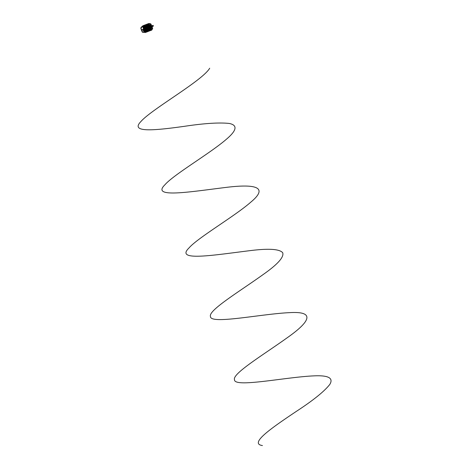 <?xml version="1.0" encoding="UTF-8"?>
<svg xmlns="http://www.w3.org/2000/svg" width="469" height="469" viewBox="0 0 469 469"><rect width="100%" height="100%" fill="white"/><g stroke="black" fill="none" stroke-linecap="round" stroke-linejoin="round"><path stroke-width="0.35" stroke-dasharray="2.35 1.76" d="M151.077 26.082L151.399 26.926L151.077 26.082L151.387 25.965L151.71 26.803L151.17 26.047M153.129 25.402L153.386 26.123L152.191 26.452A0.428 0.428 -101.6 0 0 151.933 26.669M151.85 26.727L151.546 25.93M151.763 26.745L151.464 25.977L151.763 26.745M151.792 26.733L151.499 25.965M153.369 26.1L152.208 26.428A0.428 0.428 -101.6 0 0 151.968 26.657M151.458 27.085L151.036 25.912L151.469 27.091M151.639 27.026L151.188 25.848M151.763 26.78L151.44 25.947M149.933 27.378A2.961 0.346 -110.9 0 1 149.787 26.997L150.221 26.833A2.937 0.34 69.1 0 0 150.297 27.009L150.156 26.645A2.937 0.34 69.1 0 0 150.227 26.833L149.775 26.997A2.961 0.346 -110.9 0 1 149.646 26.61M149.64 26.528A2.961 0.346 69.1 0 0 149.81 26.991L149.74 26.868M149.089 24.118L149.47 23.825L148.99 23.866M151.129 29.664A2.961 0.346 69.1 0 0 151.206 29.688A2.961 0.346 69.1 0 0 151.247 29.641A2.961 0.346 69.1 0 0 150.666 27.313A2.961 0.346 69.1 0 0 150.496 26.85L150.496 26.85A2.961 0.346 69.1 0 0 150.315 26.387A2.961 0.346 69.1 0 0 149.171 24.177A2.961 0.346 69.1 0 0 149.089 24.154A2.961 0.346 -110.9 0 1 150.473 26.856A2.961 0.346 -110.9 0 1 151.182 29.694A2.961 0.346 -110.9 0 1 151.141 29.688M151.311 29.975L151.698 29.688L151.217 29.723M151.094 24.675L151.927 26.282A2.755 0.322 -110.9 0 1 152.267 27.296M151.475 25.232A2.755 0.322 -110.9 0 1 151.915 26.305L152.349 27.964M151.311 25.731L151.809 27.032M151.786 26.938L151.358 25.813M151.581 26.387L151.282 25.813L151.581 26.387M151.37 26.469L151.077 25.901L151.37 26.469M151.006 24.705L152.267 27.999M152.542 28.937A2.755 0.322 69.1 0 0 151.85 26.328A2.755 0.322 69.1 0 0 150.584 23.825M152.607 28.902A2.884 0.334 69.1 0 0 151.868 26.323A2.884 0.334 69.1 0 0 150.66 23.802M151.434 30.227L151.247 29.641L151.657 29.459L151.786 29.864M151.077 27.138L150.666 27.313L150.315 26.387L150.737 26.246A2.937 0.34 69.1 0 1 150.912 26.692A2.937 0.34 69.1 0 1 151.077 27.138L150.737 26.246M149.834 27.12L149.804 26.991A2.961 0.346 69.1 0 0 149.986 27.448M149.418 23.632L149.593 24.036L149.171 24.177L148.872 23.614M151.979 29.77L151.85 29.436M142.658 32.543A2.591 0.305 69.1 0 0 142.728 32.308L144.739 32.244A3.471 0.405 69.1 0 0 143.872 29.395A3.471 0.405 69.1 0 0 143.872 29.389L143.778 29.424A3.406 0.399 -110.9 0 1 143.778 29.43L143.778 29.424A3.406 0.399 -110.9 0 1 144.628 32.226L142.588 32.179L142.037 30.075A2.521 0.293 69.1 0 0 142.031 30.01L142.623 32.285M142.588 32.267L142.523 31.968L142.47 32.291M141.21 29.172L141.081 28.802M142.412 32.214L141.216 29.066A2.568 0.299 -110.9 0 0 141.263 29.113L141.31 29.096A2.562 0.299 -110.9 0 1 141.257 29.043L141.263 29.113M141.439 29.94L141.304 29.213M141.538 30.122A2.568 0.299 -110.9 0 1 141.62 30.28L141.585 30.11A2.562 0.299 -110.9 0 1 141.667 30.28L141.445 29.758M141.286 29.488L142.453 32.203M141.556 29.342L141.392 29.031A2.568 0.299 -110.9 0 1 141.386 29.09L141.814 29.852L141.714 29.371M141.421 29.189L142.306 31.435M141.415 29.694L141.902 30.221A2.568 0.299 -110.9 0 1 141.861 30.057L141.849 30.016M141.685 29.705L141.949 30.221A2.562 0.299 -110.9 0 1 141.908 30.039L141.861 30.057M142.201 31.458L141.996 31.101A2.568 0.299 -110.9 0 1 142.084 31.312M142.16 31.065L142.025 30.397L142.16 31.065M141.949 31.077L141.732 30.456L141.949 31.077M140.823 27.941L141.978 30.034M142.324 31.98L141.362 29.875M142.125 31.47L141.527 30.168M142.107 31.435L141.544 30.209M141.814 29.676L142.482 31.904M141.914 30.133L142.3 31.4M141.122 28.779L141.046 28.398L141.28 28.656M140.911 28.515L140.882 27.97L141.263 28.445M140.946 28.603L140.993 28.234L141.292 28.533M141.99 30.895L141.579 29.893M142.001 30.977L141.568 29.881M141.749 30.016L142.019 30.89M141.749 29.922L142.066 30.966M141.914 30.714L141.603 30.045M141.796 29.998L141.96 30.708M141.79 29.905L142.066 30.972M141.914 29.934L142.459 31.681M141.855 29.828L142.611 32.103M142.306 31.939L141.386 29.928M142.154 31.417L141.591 30.186M142.171 31.452L141.503 30.022M141.568 30.069L141.486 29.74M142.523 31.968L142.547 32.449M142.001 31.089L141.732 30.456L142.001 31.089M142.494 31.945L142.64 32.238M142.617 32.138L142.687 32.168A2.521 0.293 69.1 0 0 142.054 30.069L142.635 32.173M141.955 30.11L142.342 31.376M142.207 30.983L142.025 30.397L142.207 30.983M141.398 29.77L141.28 29.406M141.087 28.691L141.093 28.375L141.327 28.638M140.993 28.586L141.04 28.222L141.339 28.515M140.958 28.498L140.929 27.947L141.31 28.427M141.597 29.512L141.439 29.014A2.562 0.299 -110.9 0 1 141.427 29.072L141.386 29.09M141.65 29.547L141.89 29.998M141.656 29.307L141.826 29.682M141.972 31.03L141.585 29.946M141.96 29.981L143.737 29.436A3.377 0.393 -110.9 0 1 144.581 32.22L144.739 32.244M143.872 29.389L141.972 29.828A2.591 0.305 69.1 0 0 141.192 28.122L142.605 26.627A3.471 0.405 69.1 0 0 142.224 26.241M145.912 32.338A3.564 0.416 69.1 0 0 145.021 28.955A3.564 0.416 69.1 0 0 143.332 25.713A3.564 0.416 69.1 0 0 143.315 26.258M142.119 26.422L142.13 26.375A3.377 0.393 -110.9 0 1 142.506 26.751L141.157 28.087L142.558 26.815M142.611 26.645L141.151 28.087A2.521 0.293 69.1 0 0 140.835 27.8L140.835 28.181M145.9 31.927L145.443 31.435L150.789 29.395M150.356 26.557L150.397 26.54A3.324 0.387 -110.9 0 1 150.514 26.85L150.508 26.85A3.324 0.387 -110.9 0 1 150.631 27.161L150.356 26.557A3.324 0.387 -110.9 0 1 150.473 26.868A3.324 0.387 -110.9 0 1 150.59 27.179M150.15 27.091L150.526 26.95M144.429 26.076L144.651 25.953A2.931 0.34 -110.9 0 1 144.657 25.953L144.534 25.367L144.282 25.625L144.429 26.076L144.78 25.232L147.477 24.2L147.882 24.664L148.468 24.429L148.251 23.901L148.45 24.435A2.931 0.34 69.1 0 0 148.421 24.482L148.89 24.3M144.728 25.924L148.169 24.611A2.931 0.34 -110.9 0 0 148.163 24.605L148.151 24.593A2.931 0.34 -110.9 0 1 148.151 24.593L148.028 24.03L148.169 24.611M143.549 26.346L144.153 26.112A2.931 0.34 -110.9 0 1 144.182 26.065A2.931 0.34 -110.9 0 1 144.27 26.088L143.983 25.537L147.665 24.171L144.716 25.297L144.868 25.901M144.827 25.865L144.423 25.39L144.534 25.959L144.241 26.106L144.147 25.654L144.528 25.959A2.931 0.34 -110.9 0 1 144.534 25.959L148.046 24.611A2.931 0.34 -110.9 0 1 148.046 24.611L147.735 24.751L147.547 24.195L144.604 25.32L144.827 25.865L148.333 24.324L147.899 24.494L147.741 24.118L148.151 24.593L144.382 26.076M143.983 25.537L144.769 25.238L144.98 25.76L144.61 25.901L144.423 25.367L144.827 25.83L144.78 25.232L148.251 23.901L148.45 24.435L148.216 23.919L147.823 24.071L148.034 24.593L148.45 24.435M147.489 24.2L147.676 24.728L148.034 24.593M146.891 31.91L146.451 31.4L147.119 31.839L146.768 31.306L147.19 31.775L150.133 30.649L150.215 29.987A2.931 0.34 -110.9 0 1 150.209 29.993L150.936 29.699M146.733 31.265L150.139 30.016L150.326 30.573L150.215 29.987M146.451 31.4L146.897 31.886L146.639 31.329L146.293 31.429L146.557 31.88M146.416 31.933L146.269 31.54L146.691 31.382L146.908 31.904L150.297 30.608L149.963 30.737L149.957 30.127L150.315 30.602L149.453 29.776L149.47 30.338L149.617 29.852L149.33 29.957L149.459 30.338L147.887 30.942L147.459 30.678L147.395 31.13L147.049 30.52L145.771 31.37L151.118 29.242L151.106 29.993L151.118 29.324M146.521 32.05L146.322 31.523L146.903 31.294L147.377 31.728M150.397 26.54L149.605 25.496L147.946 26.129L147.858 25.795M148.263 25.971L147.899 25.637M148.151 25.684L147.77 25.83M147.964 26.082L146.492 26.311L146.264 26.786M146.404 26.762L145.994 26.839L145.935 26.422L146.967 26.035L147.119 26.364L146.058 26.768M146.381 26.692L146.234 26.305L145.372 26.586L148.48 25.402L148.474 25.953L148.485 25.42L149.652 24.968A2.931 0.34 -110.9 0 1 150.285 26.387M146.269 26.405L145.882 26.551M144.657 28.087L146.932 27.22M144.599 27.964L146.885 27.091M147.073 27.554L145.402 28.105L147.119 27.677M145.795 28.187A2.931 0.34 -110.9 0 0 145.789 28.163L145.402 28.105M145.748 28.064A2.931 0.34 -110.9 0 1 145.753 28.081L145.413 28.029M147.647 26.246L146.809 26.663L147.858 29.436L148.831 29.447L147.823 29.834L147.799 29.541M147.078 28.122L145.613 28.832A2.931 0.34 -110.9 0 1 145.748 29.207L145.548 28.474L144.763 28.498L145.39 28.257A2.931 0.34 -110.9 0 1 145.537 28.627L147.248 28.023M144.763 28.498A2.931 0.34 69.1 0 0 144.124 27.085L145.378 26.604L145.771 26.979L145.63 26.645M144.382 27.513L145.771 26.979M144.452 27.63L146.738 26.756M146.598 26.663L146.533 26.287L146.691 26.627M151.346 30.016A3.324 0.387 -110.9 0 1 151.317 30.034A3.324 0.387 -110.9 0 1 151.294 30.039A3.324 0.387 -110.9 0 0 151.299 30.028L151.211 29.617L150.584 29.858A2.931 0.34 69.1 0 1 150.555 29.905L150.754 30.432M151.118 29.242L149.763 29.512L151.112 28.849A2.931 0.34 -110.9 0 1 151.211 29.617M151.112 28.849L149.881 29.119M145.484 30.421L146.92 29.875L146.844 30.432L149.558 29.377L149.388 28.937L149.74 29.178L149.588 28.873L150.719 28.439L150.643 27.337A2.931 0.34 -110.9 0 1 151.1 28.785M149.652 24.968L148.45 25.361L147.958 24.705L148.38 25.262M148.468 24.429A2.931 0.34 69.1 0 1 148.538 24.458L149.165 24.218A2.931 0.34 -110.9 0 1 149.617 24.91M149.165 24.218L148.907 23.737M148.128 25.004L147.682 25.174L147.981 25.455L149.142 25.009A2.931 0.34 -110.9 0 1 149.048 24.241M149.148 25.033L149.16 25.074A2.931 0.34 -110.9 0 0 149.617 26.522L149.617 26.522M149.834 27.237A3.324 0.387 -110.9 0 1 149.658 26.768M149.969 27.46L149.974 27.472A2.931 0.34 -110.9 0 0 150.613 28.885L150.637 28.949M151.094 29.641A2.931 0.34 -110.9 0 1 150.643 28.943M147.97 29.494L150.801 28.386L149.828 25.572L146.85 26.551M143.602 26.475L143.52 25.994L143.602 26.475L148.884 24.458M143.608 26.428L148.943 24.388M144.71 25.936L144.522 25.983A2.931 0.34 -110.9 0 1 144.528 25.977L144.241 26.106M144.229 26.047L144.61 25.901M143.614 27.126L144.874 26.645L145.015 26.194L144.47 26.405M143.62 26.727L148.966 24.599M148.216 25.326L147.876 24.716L147.489 25.367L147.307 24.933L147.565 25.267L147.893 24.71L148.45 25.361M149.294 27.935L148.984 27.888A2.931 0.34 -110.9 0 0 148.99 27.906L148.978 27.911M149.119 27.325L149.189 27.296A2.931 0.34 69.1 0 0 149.347 27.712M146.434 30.35L146.31 30.004M146.85 31.927L146.768 31.306M150.209 29.993L150.59 30.315L150.502 29.864L150.209 30.01A2.931 0.34 -110.9 0 1 150.203 30.01L146.691 31.359L146.897 31.886L146.691 31.359A2.931 0.34 -110.9 0 1 146.691 31.359L146.416 31.429M150.502 29.864L150.467 29.864A2.931 0.34 69.1 0 0 150.537 29.91L150.115 30.069M145.789 31.54L146.24 32.039L145.789 31.54L151.135 29.494L151.118 30.174L151.135 29.494M145.795 31.581L151.129 29.541M150.133 30.069L150.508 29.922M147.354 31.763L147.061 31.241L149.758 30.209L149.617 29.852L149.33 29.957L149.963 30.737L147.248 31.769L147.061 31.241L146.691 31.382M146.322 31.523L146.486 32.068L146.322 31.523M146.504 32.056L145.877 32.291L145.689 31.728L146.316 31.487A2.931 0.34 -110.9 0 1 146.287 31.534M145.689 31.728A2.931 0.34 69.1 0 0 145.589 30.96L146.844 30.479L147.301 31.147L147.143 30.761M148.849 23.632L148.227 23.86L148.743 23.655L148.356 23.802L148.556 24.359L148.96 24.206L148.556 24.359M150.098 26.457L150.461 27.407M148.509 25.936L148.521 25.537M145.46 30.292L147.747 29.418M146.791 30.432L145.578 30.895A2.931 0.34 69.1 0 0 145.12 29.447L145.73 28.961M145.748 29.207L145.12 29.447M145.613 28.832L147.313 28.181L145.601 28.791M145.349 29.946L147.635 29.072M145.32 29.817L147.588 28.949M147.424 28.486L146.099 28.99L145.918 29.359L147.284 28.668M147.471 28.603L146.146 29.113A2.931 0.34 -110.9 0 0 146.135 29.096L145.918 29.359M146.099 28.99A2.931 0.34 -110.9 0 1 146.105 29.008L145.859 29.313M143.848 26.428L143.749 25.947L143.848 26.428L149.195 24.382L148.726 23.884L149.195 24.382M143.819 26.381L149.154 24.341M147.665 24.142L147.864 24.728L147.864 24.095L148.163 24.605M148.04 25.103L149.353 24.599L149.054 24.118L149.353 24.599M143.948 26.575L143.872 26.106L143.948 26.575L149.294 24.535M143.983 26.651L145.472 26.375L145.261 25.736L145.953 25.883L145.818 25.508L147.407 24.898M145.994 25.432L146.199 25.807L147.319 25.602L146.31 25.988L145.994 25.432L145.771 26.129L145.273 25.701L145.349 26.545L144.094 27.026A2.931 0.34 69.1 0 0 143.643 26.328L143.403 25.777L143.96 25.496L144.153 26.112M144.27 26.088L143.643 26.328M144.001 25.531L144.2 26.059L144.622 25.901M144.774 28.246L145.114 28.304A2.931 0.34 -110.9 0 1 145.114 28.304L145.05 28.316M145.079 28.199A2.931 0.34 -110.9 0 0 145.085 28.222L144.786 28.169M147.846 25.707L147.899 26.065M148.99 26.762A2.931 0.34 69.1 0 0 149.142 27.179M147.899 25.437L144.903 26.586L147.852 25.672M144.956 26.78L147.817 25.578M145.56 26.446L145.261 26.557M147.442 25.725L147.143 25.836M146.82 30.438L149.933 29.23M147.676 30.098L147.377 30.215M149.558 29.377L149.939 29.248M147.712 29.453L147.858 29.899L147.729 29.559L146.92 29.875M147.166 30.585L147.542 31.065L146.844 30.479L149.951 29.295L149.957 30.151M147.53 31.065L147.407 30.69L147.542 31.065M146.885 30.585L147.166 31.054M147.94 30.514L148.145 30.843L147.899 30.286L149.042 30.092L147.905 30.292L148.057 30.866L147.448 30.678L147.577 31.06M146.234 26.305L147.817 25.701M146.082 26.803L145.748 26.493M145.308 26.434L145.208 25.895L145.349 26.545L148.456 25.361M145.818 25.508L145.677 25.988L145.953 25.883L145.525 25.619M147.741 24.763L147.547 25.273L147.835 25.162L147.395 24.904M148.169 25.308L148.098 24.793M145.771 25.514L145.454 26.217L144.862 25.789L144.874 26.645L147.975 25.455M147.887 25.303L147.483 24.798L147.313 25.502L146.949 24.992L147.09 25.367L146.949 24.992L145.349 25.602L145.478 25.983L144.862 25.789M147.782 24.751L147.758 25.414L147.506 24.793L147.09 25.367L147.33 24.845M145.777 25.848L146.885 25.426L145.83 26.059L145.636 25.502L145.208 26.082L145.05 25.713M145.109 25.701L145.255 26.076L145.103 25.707M144.868 26.528L144.81 25.83L145.027 26.463M147.776 25.174L147.653 24.793L147.788 25.174L147.119 24.998L147.219 25.414M147.653 24.88L147.899 25.297M147.805 24.552L147.653 24.142M144.903 26.586L144.446 25.818L148.098 24.406L147.729 23.931L148.11 23.784L148.333 24.324L148.087 23.79L147.7 23.937L148.11 23.784L147.7 23.937L147.905 24.494L147.536 24.165L148.028 24.47M147.835 24.083L148.04 24.634L147.835 24.083M144.657 25.953L144.446 25.402L144.651 25.953M144.757 25.695L144.593 25.297L147.547 24.165M148.046 24.587L147.835 24.066L147.477 24.2M150.068 30.215L150.08 30.016A2.931 0.34 -110.9 0 1 150.08 30.016L150.356 29.893L150.303 30.561L150.467 29.864L150.655 30.309M146.527 31.892L146.269 31.458L146.586 31.376A2.931 0.34 -110.9 0 1 146.586 31.376L150.103 30.034L150.326 30.602M146.779 31.91L146.574 31.364A2.931 0.34 -110.9 0 1 146.568 31.359L146.738 31.81M146.932 31.417L147.032 31.699L146.873 31.241L149.781 30.133L150.021 30.673M146.023 32.08L145.542 31.587L150.819 29.57M145.583 31.628L150.918 29.588M149.564 30.204L149.511 29.5M149.33 29.6L149.541 30.221L149.564 29.77M146.568 30.919L146.604 30.614M146.269 31.54A2.931 0.34 -110.9 0 1 146.199 31.511L145.607 31.74M147.061 31.241L149.846 30.192L149.658 29.758M146.838 31.476L147.008 31.874L150.127 30.649L146.914 31.904L146.703 31.376M150.256 30.462L150.08 30.016L150.256 30.462M149.969 30.731L149.769 30.221M145.654 28.761L147.108 28.204M147.254 31.798L146.914 31.904M146.791 31.91L146.592 31.376L146.791 31.91M146.897 27.659L145.753 28.081M145.789 28.163L146.932 27.741M147.248 28.586L146.105 29.008M144.522 25.983L144.317 25.432L144.528 25.977M144.434 25.408L144.634 25.936L144.434 25.408M144.886 25.666L144.522 25.373M144.411 25.367L144.27 26.106M150.203 30.01L150.408 30.544L150.209 30.01M144.763 27.407L146.51 26.739M145.847 30.274L147.6 29.606M145.818 30.186L147.571 29.518M145.666 29.723L147.413 29.049M145.695 29.805L147.442 29.137M144.956 27.864L146.709 27.196M144.991 27.947L146.738 27.278M144.792 27.489L146.545 26.821M147.483 25.818L147.184 25.936M145.595 26.54L145.214 26.686M145.836 26.481L147.049 26.27M149.435 30.274L148.937 29.852L148.96 30.45M149.335 30.379L149.388 29.711L149.353 30.309L149.048 29.864M149.312 30.315L149.142 29.952M149.4 30.28L148.949 29.805L148.925 30.462M147.553 30.995L147.166 30.526L147.078 31.171M147.928 30.919L147.483 30.438L147.037 30.766L147.489 31.089M147.43 31.036L147.26 30.673M147.518 31.001L147.067 30.526L147.043 31.183M147.641 25.912L146.686 26.235A13.712 1.6 69.1 0 1 147.758 29.559L146.58 26.2L150.074 24.863L146.58 26.2L147.717 29.588A13.712 1.6 69.1 0 0 146.627 26.205L150.203 24.845L151.481 28.668L148.005 30.069L147.717 29.576L147.911 29.91L149.095 29.055L149.224 29.395M147.641 30.004L147.254 30.151M147.887 29.916L148.96 29.512M148.866 29.142L148.984 29.453M149.5 28.961L149.025 29.142M149.412 28.996L149.113 29.107M149.388 28.937L149.083 29.131M149.611 29.248L149.136 29.43M148.978 29.864L149.23 30.426L148.937 29.852L147.899 30.286L148.937 29.864L149.423 30.344M149.23 30.426L149.042 30.092M148.145 30.843L149.189 30.438M147.583 25.889L146.486 26.317L146.633 26.674M148.186 29.289L148.327 29.623M147.6 30.52L148.503 29.94L147.6 30.52L148.509 29.952L148.831 30.508M146.944 31.224L146.779 30.837M149.441 29.817L149.57 30.192M149.793 29.471L150.01 30.11L149.957 29.412M147.829 30.954L147.413 30.684M149.412 30.344L149.57 29.864L149.294 29.969M149.904 30.163L149.763 29.512M149.804 29.746L149.939 30.139M145.771 31.37L146.234 31.857L151.106 29.993L146.234 31.857L145.742 31.294M149.617 28.855L149.752 29.307M147.372 24.839L147.342 25.496L146.861 25.027M146.897 25.021L146.891 25.689L146.762 25.068M146.721 25.08L146.891 25.701L145.836 25.877M145.806 25.508L145.871 26.135L145.63 25.496L146.674 25.097M145.636 25.502L145.882 26.076L146.885 25.437M146.035 25.42L147.16 24.992L147.313 25.572L147.16 24.992M145.484 25.561L145.906 25.895L145.431 26.223L144.98 25.748M145.771 26.129L145.425 25.654M145.238 25.725L145.378 26.117M143.872 26.106L149.066 24.118L143.872 26.106M147.119 24.998L147.243 25.349M145.765 25.519L145.894 25.895M145.408 25.59L145.261 26.071M146.99 24.986L147.254 25.443L146.985 24.986M147.289 24.869L147.137 25.355M147.477 24.798L147.682 25.174M143.631 25.977L148.491 24.112L143.631 25.977M143.62 26.645L143.526 26.176M143.52 25.994L148.497 23.931L148.802 24.148L148.497 23.931L143.52 25.994M143.86 25.742L148.943 23.96L143.854 25.748M146.252 32.033L151.118 30.174L146.252 32.033M145.542 31.587L145.736 31.915M148.468 24.511L148.028 24.03M147.999 24.042L148.444 24.54M148.286 24.57L147.876 24.071L148.321 24.54M150.356 29.893L150.461 30.385M150.414 30.403L150.309 29.893M146.809 26.663L147.858 29.436M149.711 25.519L150.784 28.398L148.016 29.313L147.096 26.522L149.693 25.531L150.86 28.222M151.358 30.198L150.772 30.421L150.584 29.858M148.761 23.714L148.233 23.919L148.421 24.482M148.538 24.458L148.298 23.907L148.884 23.679M148.233 23.919L148.743 23.667L148.96 24.206L148.743 23.655M147.284 24.875L147.407 25.25M145.449 25.566L145.601 26.012M145.396 25.59L145.525 25.971M146.944 29.823L147.002 30.186M146.861 31.235L146.65 30.626M148.239 25.648L147.782 25.689M147.741 25.848L148.268 25.936M146.357 26.37L145.9 26.411M145.853 26.569L146.387 26.657M149.81 30.198L149.623 29.764M149.218 29.922L149.371 30.374M149.722 30.233L149.558 29.864M147.964 30.913L147.77 30.479L147.336 30.643M147.841 30.954L147.682 30.585M146.504 32.05L146.316 31.487M146.199 31.511L146.387 31.945M143.965 25.549L143.338 25.789L143.473 26.194M144.001 25.484L143.338 25.789M145.707 28.885L145.079 29.119L144.956 28.791L145.583 28.55M144.516 25.344L144.669 25.754M145.331 25.689L145.49 26.34M144.815 26.663L147.911 25.478M149.629 24.91L144.124 27.085M145.578 30.895L151.124 28.844M146.14 25.783L147.354 25.555L146.316 25.994L146.082 25.402M148.79 30.514L148.679 30.157M145.343 26.358L148.526 25.432L145.531 26.575L145.671 26.915L145.085 25.666L145.226 26.411L145.132 25.631L148.028 24.523L148.397 25.338M148.526 25.432L148.644 25.777L145.689 26.915L148.655 25.783L148.245 24.499L145.185 25.672M148.439 25.426L145.531 26.575M148.351 25.209L148.245 24.499M148.327 23.808L148.526 24.359L148.333 23.808L148.714 23.661L148.931 24.2M144.558 25.256L144.78 25.807L144.558 25.256L144.171 25.402L144.341 25.959L144.78 25.807L144.341 25.959L144.147 25.408L144.558 25.256L144.171 25.402L144.534 25.262L144.745 25.801M149.16 23.52L149.324 24.013L144.165 26.071L143.936 25.508L149.113 23.526L149.3 24.101L144.165 26.071M149.3 24.101L149.306 23.473L149.3 24.101M143.948 26.053L143.549 25.619L143.948 26.053M148.732 23.632L143.549 25.619L143.924 26.147M144.171 25.402L144.37 25.959M148.333 25.215L148.614 24.593L148.497 25.162M145.226 26.411L144.675 26.1L145.355 26.352M151.27 28.216L147.858 29.782L148.005 30.069L151.434 28.761L151.27 28.216A13.712 1.6 69.1 0 0 150.186 24.845L146.627 26.205M147.799 29.805L146.645 26.205M151.229 28.234A13.712 1.6 69.1 0 0 150.156 24.904L151.241 28.345M148.016 29.313L147.078 26.528L149.67 25.537M150.784 28.398L148.169 29.395M150.731 27.032L151.352 28.738L148.263 29.916L147.647 28.339L147.934 27.894L147.424 27.753L146.826 26.205L150.139 24.933L150.772 26.469L150.074 24.863L151.452 28.503L150.737 26.575L150.42 26.926L150.83 27.073L150.748 26.528L150.918 27.044M148.949 27.595L149.382 27.982L149.646 27.325A22.5 2.626 -110.9 0 1 149.74 27.583L149.523 27.665A22.5 2.626 69.1 0 0 149.423 27.413L149.271 27.472A22.5 2.626 69.1 0 0 149.236 27.395A22.5 2.626 69.1 0 0 149.206 27.313L149.359 27.255A22.5 2.626 69.1 0 0 149.283 27.055L149.505 26.973A22.5 2.626 -110.9 0 1 149.582 27.173L149.148 26.839L148.89 27.437A22.5 2.626 69.1 0 0 148.814 27.237L149.036 27.149A22.5 2.626 -110.9 0 1 149.142 27.431A22.5 2.626 -110.9 0 1 149.271 27.765L149.042 27.149L148.702 27.507A0.58 0.58 78.4 0 1 149.763 27.102L149.289 27.055L149.271 27.472L149.828 27.255A0.58 0.58 78.4 0 1 148.755 27.671L149.048 27.847A22.5 2.626 69.1 0 0 148.949 27.595L148.954 27.595M147.512 28.363L147.295 27.794L147.635 28.216M147.753 28.298L148.181 29.946L151.399 28.521M150.057 27.079A22.5 2.626 69.1 0 0 150.027 27.003L149.113 26.669L148.31 27.659A22.5 2.626 -110.9 0 1 148.339 27.735A22.5 2.626 -110.9 0 1 148.368 27.818L149.418 28.152L150.086 27.155A22.5 2.626 69.1 0 0 150.057 27.079M148.075 25.537L148.732 25.297L148.075 25.537M146.551 26.024L147.952 30.215L151.616 28.738L150.174 24.64L151.645 28.732L147.893 30.168L146.58 26.018M148.726 25.197L150.285 24.675L148.702 25.297M146.803 26.164L150.18 24.921L146.774 26.223L148.257 29.916M151.294 28.756L148.181 29.946M146.779 26.223L147.295 27.794M147.483 27.823L147.887 27.906L147.53 27.706M150.959 27.073L150.631 26.522M150.854 27.114L150.637 26.569L150.748 27.091L150.42 26.926L150.772 26.469L150.133 24.892M148.532 27.571L148.538 27.571A0.756 0.75 78.4 0 1 149.928 27.044L149.992 27.196A0.756 0.75 78.4 0 1 149.423 28.152A0.756 0.75 78.4 0 1 148.591 27.73L148.538 27.571M149.271 27.091L150.162 26.751M149.377 27.272L150.232 26.926M150.379 30.591L147.037 31.886L146.92 31.505L147.043 31.869L150.338 30.626L147.131 31.851M150.309 30.637L147.037 31.886L147.026 31.517M150.021 30.749L149.963 30.385M147.184 31.81L147.571 31.658L147.202 31.804L147.061 31.388M147.196 31.904L147.014 31.529M147.577 31.658L147.934 31.523L147.577 31.658M149.992 30.28L150.086 30.702L150.068 30.315M146.926 31.517L147.037 31.851M150.086 30.69L150.057 30.309M144.851 26.463L144.64 25.731L147.53 24.623L147.823 25.326L148.186 24.863M147.923 25.531L144.927 26.674L147.852 25.566M144.857 26.715L144.997 27.055L147.97 25.918M143.93 25.385L144.147 25.924L143.719 26.094L144.147 25.924L143.93 25.385L143.514 25.537L143.93 25.385L143.543 25.531L143.743 26.082M143.514 25.537L143.719 26.094L143.514 25.537L144.64 25.731M148.186 24.681L147.53 24.623M144.13 25.918L144.522 25.777M142.963 25.742L143.203 26.293M143.332 26.223L148.89 24.101M143.567 26.135L143.35 25.625L148.526 23.643L148.702 24.165M144.868 26.452L144.247 26.188M150.068 27.12L150.912 26.569L149.998 26.944M151.024 26.862L150.883 26.493L151.229 26.768M150.983 26.598L151.464 26.446L151.129 26.516L150.86 24.933L151.915 27.261M149.031 24.112L149.5 23.813M149.752 23.913L149.623 23.573M150.502 26.915L150.373 26.575M152.314 26.674L153.369 26.006L152.249 26.551M152.214 26.446L153.386 26M151.563 26.897L151.217 25.994L151.563 26.897M151.551 26.897L151.206 26L151.487 27.079M151.763 26.774L151.446 25.953M151.235 25.49L150.86 24.933L151.141 24.81M151.815 27.202L151.182 26.504L151.129 25.625L151.745 27.231L151.2 25.602M151.839 30.028L151.428 30.198M149.083 24.089L148.919 23.602L149.347 23.468L148.931 23.632M150.637 27.032L151.053 26.868L150.649 27.067M150.49 26.645L150.901 26.481L150.473 26.604M145.326 32.56A3.541 0.416 69.1 0 0 144.47 29.166A3.541 0.416 69.1 0 0 142.793 25.942M142.183 26.323A3.406 0.399 -110.9 0 1 142.535 26.715L142.605 26.627M144.933 28.867L145.542 28.75L145.009 29.066M144.282 29.213L144.815 28.896L144.206 29.019M149.804 27.102L149.195 27.22L149.728 26.909M150.455 26.756L150.08 26.909M145.073 26.633L145.202 26.979M147.19 30.286L147.014 29.834M147.764 26L147.635 25.648M147.471 30.385L148.503 29.94L148.743 30.532M151.2 28.363L150.004 25.22L146.604 26.522L147.758 29.57M151.358 28.445L151.434 28.761M148.145 25.578L148.732 25.355M151.452 28.503L151.299 27.859L147.899 29.154M147.471 28.281L147.366 27.864M150.942 27.032L151.264 27.87M153.31 25.836L152.243 26.123L153.228 25.625M151.399 26.926L151.71 26.803L151.469 27.067M150.467 26.721L150.883 26.557M150.842 28.275L152.308 27.718M150.473 28.351L151.938 27.794M149.711 25.297L151.17 24.734M149.341 25.373L150.801 24.81M149.418 25.584L150.883 25.021M149.787 25.508L151.253 24.945M150.555 28.562L152.015 27.999M150.924 28.486L152.384 27.929M152.296 27.835L151.129 26.516M150.561 26.973L150.983 26.815M150.819 30.122L151.247 29.981M151.264 29.969L151.704 29.782M151.176 29.764L151.639 29.606M150.748 29.946L151.153 29.77M143.01 25.854L143.332 25.713M151.282 29.957L150.713 30.163M150.643 29.987L151.206 29.764M143.532 26.205L144.071 25.895L143.455 26.012M145.759 32.068L146.293 31.751L145.683 31.874M149.054 24.095L148.433 24.118L149.412 23.743M147.213 31.804L147.002 31.218M144.722 25.267L144.962 25.842M147.858 24.066L148.098 24.64M148.532 24.107L148.937 23.907M146.932 26.024L147.119 26.364M145.595 25.514L145.882 26.088M147.084 30.532L147.342 31.142M143.766 26.135L143.549 25.619M146.604 26.522L146.58 26.2L150.074 24.863M150.889 26.973L150.737 26.575M148.116 23.784L148.333 24.324M147.7 23.937L147.899 24.494M148.591 24.265L149.007 24.124"/><path stroke-width="0.7" d="M151.393 25.965L151.944 26.692M151.499 25.965L151.85 26.727M151.335 25.795L151.792 26.733M153.381 26.065L153.129 25.402M151.546 25.93L153.14 25.373M151.968 26.657A0.428 0.428 -101.6 0 0 151.968 26.663L153.357 26.129M151.938 26.692L153.369 26.1M151.516 26.364L152.366 27.941L151.118 24.681L151.516 26.364M152.349 27.964L151.006 24.705M152.267 27.999L150.948 24.681M152.267 27.296A2.755 0.322 -110.9 0 1 152.577 28.937A2.755 0.322 -110.9 0 1 151.276 26.434A2.755 0.322 -110.9 0 1 150.613 23.796A2.755 0.322 -110.9 0 1 151.475 25.232M150.584 23.825A2.755 0.322 69.1 0 0 150.549 23.819A2.755 0.322 69.1 0 0 151.211 26.457A2.755 0.322 69.1 0 0 152.519 28.967A2.755 0.322 69.1 0 0 152.542 28.937M150.66 23.802A2.884 0.334 69.1 0 0 150.502 23.696A2.884 0.334 69.1 0 0 151.2 26.463A2.884 0.334 69.1 0 0 152.566 29.084A2.884 0.334 69.1 0 0 152.607 28.902M149.5 23.813L148.872 23.614L149.06 24.2A2.961 0.346 69.1 0 0 149.64 26.528L150.062 26.381A2.937 0.34 69.1 0 0 150.156 26.645L150.297 27.009A2.937 0.34 69.1 0 0 150.402 27.272L149.986 27.448A2.961 0.346 69.1 0 0 151.129 29.664L151.434 30.227L151.856 29.436M152.566 29.084L151.622 29.506A2.937 0.34 69.1 0 1 151.546 29.483L151.129 29.664M151.141 29.688A2.961 0.346 -110.9 0 1 149.933 27.378M149.646 26.61A2.961 0.346 -110.9 0 1 149.048 24.183M149.593 24.036A2.937 0.34 69.1 0 0 149.523 24.013A2.937 0.34 69.1 0 0 149.482 24.06L149.06 24.2M151.546 29.483L151.845 30.045L151.434 30.227M150.062 26.381L150.402 27.272M149.64 26.528L149.986 27.448M148.872 23.643L149.294 23.479L149.482 24.06M142.857 29.365L141.421 30.151L143.068 29.553A3.471 0.405 69.1 0 0 143.068 29.559A3.471 0.405 69.1 0 0 144.341 32.326L145.877 32.367A3.564 0.416 69.1 0 0 145.912 32.338M145.326 32.56A3.541 0.416 69.1 0 1 143.649 29.336A3.541 0.416 69.1 0 1 142.793 25.942L142.224 26.241A3.471 0.405 69.1 0 0 142.201 26.71L140.847 28.152L142.142 26.797A3.406 0.399 -110.9 0 1 142.119 26.422A3.406 0.399 -110.9 0 1 142.183 26.323M144.276 32.455L142.418 32.238L144.2 32.308A3.377 0.393 -110.9 0 1 142.957 29.606L142.951 29.6A3.377 0.393 -110.9 0 1 142.951 29.6L142.986 29.576A3.406 0.399 -110.9 0 1 142.986 29.582L143.051 29.524M143.315 26.258A3.564 0.416 69.1 0 0 144.194 29.125A3.564 0.416 69.1 0 0 145.877 32.367M141.345 29.969L140.841 28.199A2.591 0.305 69.1 0 0 141.374 29.952L140.841 28.199M142.113 26.909L142.113 26.833A3.377 0.393 -110.9 0 1 142.13 26.375L140.835 27.8A2.521 0.293 69.1 0 0 140.847 28.146L140.823 27.941M141.345 29.981L141.45 30.133A2.521 0.293 69.1 0 0 142.406 32.226L144.241 32.314A3.406 0.399 -110.9 0 1 142.992 29.588L143.068 29.553M140.829 28.269L140.835 27.8M150.115 30.069L150.273 30.614L150.754 30.432M148.749 29.072L148.351 29.283L148.808 29.582M146.955 29.846L146.34 29.969L146.346 30.538L149.453 29.348L148.902 28.99L148.503 29.248M148.737 29.137L148.55 29.535M146.867 29.793L146.557 29.969M148.31 29.629L146.621 29.969M146.856 29.852L147.037 30.245L146.516 30.426M146.99 30.122L146.668 30.256M151.112 29.67L151.335 30.127M148.907 23.737L148.919 23.843A3.324 0.387 -110.9 0 1 148.937 23.825L149.036 24.212M147.911 25.478L149.148 25.033M149.617 26.862L149.031 27.085L149.611 26.522L149.863 27.319A3.324 0.387 -110.9 0 1 149.834 27.237L150.244 27.055M149.67 26.809L150.092 26.651L149.658 26.774A3.324 0.387 -110.9 0 1 149.629 26.698M149.863 27.319L149.347 27.712L149.154 27.419L149.74 27.196M150.625 28.926L146.434 30.35M148.884 24.458L148.79 24.154L148.949 24.429M143.526 26.352A2.931 0.34 69.1 0 0 143.625 27.12M143.514 26.182L143.62 26.727L144.47 26.405M148.966 24.599L148.708 24.195L148.966 24.599M148.128 25.004L148.995 24.675M144.751 30.063L150.103 28.017M144.71 29.94L150.045 27.9M145.402 29.242L148.919 27.9L145.472 29.23M145.279 29.471L148.943 27.782A2.931 0.34 -110.9 0 1 148.943 27.782L145.372 29.16M144.903 30.397L150.25 28.351L149.007 28.972L149.16 29.271L150.608 28.89M144.962 28.914L149.119 27.325M144.862 28.967L144.874 28.808A2.931 0.34 -110.9 0 1 144.722 28.398L144.921 29.125L144.294 29.365L145.079 29.342A2.931 0.34 -110.9 0 1 144.933 28.972M144.452 29.582A2.931 0.34 69.1 0 0 145.085 31.001M144.95 30.526L146.31 30.004M149.031 27.085L149.154 27.419M151.323 30.256L150.778 30.473M144.001 28.081L149.353 26.035M144.047 28.204L149.382 26.164M145.05 28.316L148.632 26.962A2.931 0.34 -110.9 0 1 148.632 26.962L148.562 26.85M145.085 28.222L144.786 28.169M145.015 28.234L148.544 26.874M149.16 25.074L148.005 25.643M147.823 25.748L147.899 26.065L149.212 25.561M143.895 27.741L149.242 25.695M143.842 27.612L145.167 26.991M144.839 26.721L143.637 27.184A2.931 0.34 69.1 0 0 144.094 28.632L144.739 28.638M144.722 28.398L144.094 28.632M144.874 28.808L149.042 27.225L144.815 28.844M145.918 26.704L145.208 27.096M146.709 31.147L146.369 30.579L149.47 29.389L149.611 30.039L149.47 29.389L150.637 28.949M147.078 31.171L146.985 30.772L147.413 31.036L149.001 30.432L149.142 29.952L149.3 30.321L149.599 30.045L149.3 30.321M147.002 30.772L147.078 31.177M147.002 30.239L148.585 29.629M146.299 30.397L146.34 29.969M150.819 29.57L151 30.022L150.895 29.541M149.564 29.77L150.754 29.318L150.877 29.864L150.754 29.318M145.671 31.851L145.384 31.37L146.568 30.919M146.369 30.579L145.12 31.06A2.931 0.34 69.1 0 0 145.572 31.751L145.812 32.302L146.504 32.056M147.073 31.822L150.016 30.696M147.084 31.816L150.01 30.673M150.303 30.602L150.713 30.444M149.746 30.215L149.963 30.737M147.248 31.769L147.061 31.241M146.416 31.933L150.021 30.749M146.521 32.05L147.002 31.869M144.886 28.908L149.042 27.225M147.676 26.065L147.049 26.27M147.588 26.106L147.289 26.223M145.707 26.827L145.408 26.944M148.884 30.051L149.048 30.421L147.413 31.036M148.919 30.045L149.048 30.421L149.189 29.94M147.037 30.766L147.166 31.142L147.307 30.661M148.31 29.594L148.439 29.248M147.119 29.694L147.237 30.051L148.298 29.641M147.237 30.051L148.222 29.271M147.055 29.694L147.184 30.022M145.988 26.493L146.996 26.106M144.024 27.56L148.89 25.695M147.166 29.682L148.186 29.289M150.32 28.474L149.974 28.562L150.25 28.351M145.114 30.426L149.974 28.562M145.888 31.927L150.866 29.864L145.9 31.927M145.079 30.338L149.945 28.48M144.886 29.881L149.746 28.023M144.915 29.963L149.781 28.105M144.176 28.023L149.042 26.164M144.212 28.111L149.072 26.246M144.053 27.642L148.919 25.783M146.011 32.085L150.989 30.022L145.982 32.091M148.978 27.829L149.3 27.859M150.655 30.309L151.294 30.209M146.011 26.786L145.929 26.481M146.469 32.115L145.882 32.343M144.763 28.72L144.135 28.961L144.259 29.289L144.886 29.049M143.637 27.184L144.815 26.663M149.822 27.331A3.324 0.387 -110.9 0 1 149.588 26.71M148.468 31.335L147.096 31.869M148.304 31.37L147.993 31.487M147.383 31.745L147.917 31.517M148.005 31.511L147.712 31.599M150.103 30.678L146.844 31.91M150.238 30.643L146.891 31.91M150.098 30.667L147.043 31.857M146.914 31.904L150.156 30.661M147.858 25.314L147.506 24.652M148.104 24.423L147.829 25.326L147.588 24.623M147.97 25.918L144.985 27.061L144.446 25.824M148.327 23.684L148.708 23.573L148.89 24.101L148.532 24.265L148.327 23.684L143.145 25.666L143.391 26.229L148.532 24.265M143.391 26.229L142.963 25.742L143.391 26.229M144.745 26.504L144.141 25.942M148.708 23.573L148.89 24.101M149.629 23.573L149.547 24.007M150.156 26.645L150.297 27.009M262.441 445.55C249.062 443.68 270.349 428.754 296.654 411.172C313.321 400.286 324.372 391.363 329.807 384.41C333.676 378.037 328.394 375.194 313.96 375.868C285.533 377.058 233.808 388.156 234.488 379.638C232.19 373.6 263.971 354.447 287.098 337.838C311.234 320.89 314.635 311.199 289.936 312.63C261.509 313.82 209.784 324.917 210.464 316.399C208.172 310.361 239.952 291.208 263.074 274.6C277.701 264.334 284.237 257.035 282.69 252.703C279.477 249.004 268.684 248.306 250.305 250.61C213.975 255.054 174.761 261.772 188.925 248.042C197.684 237.76 234.734 216.285 250.774 202.174C268.579 187.424 256.391 183.672 226.287 187.377C189.957 191.821 150.742 198.534 164.906 184.804C173.659 174.527 210.71 153.046 226.756 138.935C236.886 130.259 237.689 125.094 229.159 123.441C219.129 122.38 204.238 123.335 184.487 126.308C153.064 130.71 129.977 132.686 140.882 121.565C151.534 109.213 202.344 80.815 209.702 68.222M151.464 25.977L151.757 26.751L151.464 25.977M152.325 26.674L153.386 26M151.446 25.953L151.235 25.49M151.387 30.233L151.792 30.051L151.37 30.209M150.238 27.038L149.816 27.196M151.915 27.261L151.763 26.774M149.775 27.272L149.189 27.495M149.007 27.009L149.593 26.786M148.562 23.602L148.761 24.171M150.502 23.696L149.523 24.013M149.294 23.479L148.872 23.614"/></g></svg>
